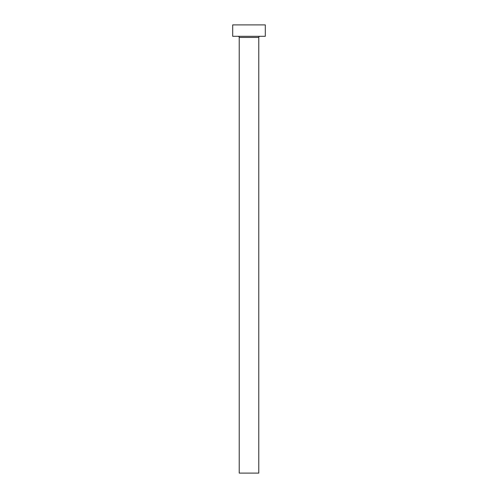 <?xml version="1.0" encoding="UTF-8"?>
<svg xmlns="http://www.w3.org/2000/svg" width="498" height="498" viewBox="0 0 498 498"><rect width="100%" height="100%" fill="white"/><g stroke="black" fill="none" stroke-linecap="round" stroke-linejoin="round"><path stroke-width="0.75" d="M258.779 37.45A1.139 1.139 0 0 1 259.919 36.31A1.139 1.139 0 0 0 258.779 37.45L239.221 37.45L239.221 473.1L258.779 473.1L258.779 37.45L258.779 473.1L239.221 473.1L239.221 37.45A1.139 1.139 0 0 0 238.081 36.31A1.139 1.139 0 0 1 239.221 37.45L258.779 37.45M232.703 24.9L232.703 36.31L265.297 36.31L265.297 24.9L232.703 24.9L232.703 36.31L265.297 36.31L265.297 24.9L232.703 24.9"/></g></svg>
